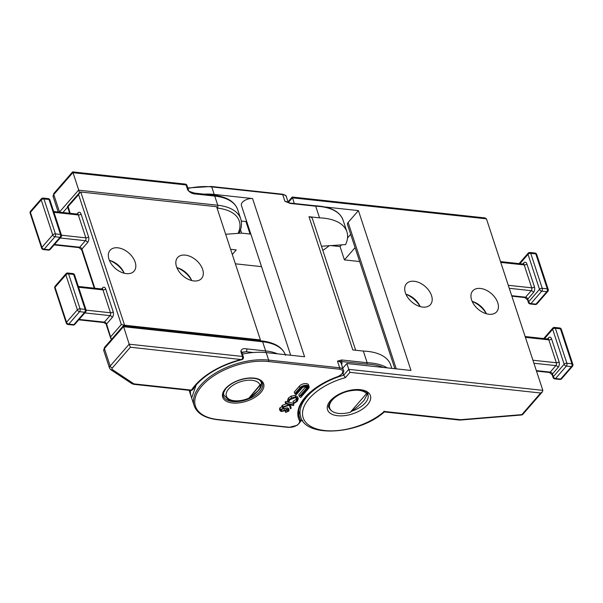 <?xml version="1.0" encoding="UTF-8"?>
<svg xmlns="http://www.w3.org/2000/svg" width="603" height="603" viewBox="0 0 603 603"><rect width="100%" height="100%" fill="white"/><g stroke="black" fill="none" stroke-linecap="round" stroke-linejoin="round"><path stroke-width="0.9" d="M109 259.298A15.897 10.236 41 0 0 120.728 271.968A15.897 10.236 41 0 0 134.07 271.146A15.897 10.236 41 0 0 135.155 262.132A15.897 10.236 41 0 0 123.427 249.461A15.897 10.236 41 0 0 110.085 250.275A15.897 10.236 41 0 0 109 259.298M223.781 391.807A19.748 10.259 -18.2 0 0 223.879 395.033L228.364 399.744L231.869 400.867C236.941 401.756 242.459 401.04 248.421 398.711L259.968 384.948A2.05 1.756 -18.9 0 0 261.37 382.634L260.82 380.968M257.843 390.88A2.05 1.319 41 0 0 258.34 390.586C254.971 394.098 251.775 396.744 248.76 398.538L257.843 390.88C260.036 388.324 260.911 386.335 260.473 384.918A2.05 1.945 -19.3 0 0 261.37 382.634A19.748 10.259 -18.2 0 0 259.554 380.048M192.613 389.568A2.05 1.47 -146.8 0 1 191.445 390.111A2.05 1.153 96.2 0 1 190.676 390.48A2.05 2.05 0 0 0 192.613 389.568L196.088 385C206.761 373.325 222.032 364.86 241.909 359.629L130.384 347.215L112.407 367.89A3.075 1.598 -18.2 0 0 112.422 369.624L133.625 383.644A3.075 1.598 -18.2 0 0 134.597 383.953L191.445 390.111A58.468 30.376 -18.2 0 1 195.093 385.325A58.468 30.376 -18.2 0 1 241.969 359.298A2.05 1.153 96.2 0 0 242.451 356.448L240.808 351.459A2.05 1.063 -18.2 0 1 241.728 352.001L241.607 352.438L242.346 352.16M176.498 266.609A15.897 10.236 41 0 0 188.219 279.279A15.897 10.236 41 0 0 201.568 278.458A15.897 10.236 41 0 0 202.653 269.435A15.897 10.236 41 0 0 190.925 256.765A15.897 10.236 41 0 0 177.576 257.587A15.897 10.236 41 0 0 176.498 266.609M259.742 340.695L260.406 339.926L124.572 325.221L123.909 325.982M260.406 339.926L216.605 206.716L80.772 192.01L124.572 325.221L121.309 324.557L78.609 194.671L79.498 192.643L80.772 192.01M191.611 280.312A20.005 12.882 41 0 0 177.116 267.702M124.12 273.001A20.005 12.882 41 0 0 109.625 260.39M72.903 172.375L79.747 193.194M187.706 189.937C189.937 192.651 192.628 194.015 195.779 194.023A2.05 1.153 -83.8 0 0 194.965 193.164L194.965 193.164C189.794 191.716 187.676 190.827 188.626 190.48L188.626 190.48A2.05 1.063 -18.2 0 0 187.706 189.937L186.063 184.94L72.79 172.677L53.78 194.528L59.524 212.015L78.541 190.156L217.751 205.231A51.285 26.645 -18.2 0 1 240.71 218.821L237.703 209.663A51.285 26.645 161.8 0 0 214.736 196.073L217.751 205.231A2.05 1.153 -83.8 0 1 217.261 208.08L217.05 208.058M250.614 233.414L250.064 234.054L241.622 233.135L225.658 234.235L238.057 233.384A49.235 25.575 161.8 0 0 217.261 208.08M185.257 184.088A2.05 1.153 96.2 0 1 186.063 184.94A2.05 1.063 161.8 0 1 186.983 185.483A2.05 2.05 0 0 0 185.257 184.088L72.609 171.885L53.916 193.367A2.05 1.319 41 0 0 53.78 194.528A5.125 2.661 -18.2 0 0 53.124 196.586L58.197 212.015M253.358 352.506L246.212 351.73A2.05 1.153 -83.8 0 0 246.695 348.881L265.652 350.931L262.637 341.773L123.434 326.705L104.417 348.557L110.168 366.036L129.185 344.185L123.54 326.404M246.695 348.881C243.311 348.18 241.351 349.039 240.808 351.459M241.909 359.629A2.05 2.05 0 0 0 243.371 356.999A2.05 1.063 161.8 0 0 242.451 356.448L129.185 344.185L130.384 347.215M112.407 367.89A2.05 1.319 41 0 1 110.168 366.036A5.125 2.661 161.8 0 0 109.512 368.101L103.769 350.614A5.125 2.661 161.8 0 1 104.417 348.557A2.05 1.319 -139 0 1 104.56 347.388L123.253 325.914L261.83 340.921A2.05 1.153 96.2 0 1 262.637 341.773A51.285 26.645 161.8 0 1 285.355 354.677M176.875 267.634A15.897 10.236 -139 0 1 178.187 268.026A15.897 10.236 -139 0 1 191.143 279.295A15.897 10.236 -139 0 1 191.709 280.546M240.71 218.821C242.089 223.102 241.637 227.693 239.361 232.585A2.05 1.575 -154.9 0 1 238.057 233.384M241.916 352.567A54.36 28.243 161.8 0 1 246.212 351.73L242.376 352.152M79.129 319.417L104.342 322.145A2.05 1.319 -139 0 1 106.573 323.999L103.573 322.522A2.05 1.153 -83.8 0 0 104.342 322.145L110.002 315.633L84.797 312.904M86.116 310.146L110.485 312.784A2.05 1.153 -83.8 0 1 110.002 315.633A2.05 1.319 -139 0 1 112.241 317.487L106.573 323.999L111.419 339.504M78.609 194.671L68.154 206.512L70.182 213.311M109.384 260.33A15.897 10.236 -139 0 1 110.696 260.715A15.897 10.236 -139 0 1 123.653 271.991A15.897 10.236 -139 0 1 124.218 273.234M345.413 377.629L343.695 375.179L348.783 369.338L349.989 372.368L345.413 377.629A48.21 25.047 161.8 0 0 309.324 398.41A48.21 25.047 161.8 0 0 321.625 430.097A48.21 25.047 161.8 0 0 384.194 411.45L384.021 411.118M420.133 306.58A20.005 12.882 41 0 0 405.94 294.234M405.932 294.204A15.897 10.236 -139 0 1 406.814 294.475A15.897 10.236 -139 0 1 419.771 305.751A15.897 10.236 -139 0 1 420.163 306.588M486.357 313.748A20.005 12.882 41 0 0 472.172 301.402M472.157 301.372A15.897 10.236 -139 0 1 473.038 301.643A15.897 10.236 -139 0 1 486.003 312.919A15.897 10.236 -139 0 1 486.387 313.756M405.374 292.764A15.897 10.236 -139 0 1 406.46 283.742A15.897 10.236 -139 0 1 419.809 282.92A15.897 10.236 -139 0 1 431.529 295.591A15.897 10.236 -139 0 1 430.452 304.613A15.897 10.236 -139 0 1 417.103 305.435A15.897 10.236 -139 0 1 405.374 292.764M471.606 299.932A15.897 10.236 -139 0 1 472.692 290.917A15.897 10.236 -139 0 1 486.033 290.096A15.897 10.236 -139 0 1 497.761 302.766A15.897 10.236 -139 0 1 496.676 311.789A15.897 10.236 -139 0 1 483.335 312.603A15.897 10.236 -139 0 1 471.606 299.932M342.76 368.222L346.868 363.511L348.783 369.338L542.828 390.352L486.44 218.836L485 217.917L292.214 197.038L288.053 201.817M294.256 203.497L292.5 197.528M325.228 207.002L358.431 210.598L410.99 370.453L346.868 363.511M394.89 368.704L347.471 224.497A5.125 2.661 -18.2 0 1 348.127 222.439L358.431 210.598M355.084 247.652L344.434 259.893L359.652 261.544M329.215 245.715A50.26 26.11 -18.2 0 1 322.831 250.381M344.434 259.893L340.054 246.574L341.532 244.871M347.524 237.989L350.705 234.326M340.054 246.574L330.987 245.594M342.926 372.842L343.695 375.179A50.26 26.11 -18.2 0 0 307.093 396.563A50.26 26.11 -18.2 0 0 300.686 416.741L298.771 410.914A50.26 26.11 -18.2 0 1 298.704 410.711M542.828 390.352L542.361 391.89L540.657 393.013L349.989 372.368M384.194 411.45L460.428 419.703A2.05 0.731 85.3 0 1 460.051 420.08A2.05 0.731 85.3 0 1 459.908 420.057M300.686 416.741C305.593 438.223 359.592 434.537 384.315 411.917L459.659 420.08A2.05 1.153 96.2 0 0 460.428 419.703L521.859 414.623A2.05 1.319 -139 0 0 522.854 414.306A2.05 2.05 0 0 1 521.474 415.007A2.05 0.731 -94.7 0 0 521.859 414.623L540.657 393.013M350.298 412.248L366.518 393.601A20.005 10.394 161.8 0 0 350.207 390.774A20.005 10.394 161.8 0 0 332.253 400.09A20.005 10.394 161.8 0 0 329.705 408.125A20.005 10.394 161.8 0 0 350.298 412.248C355.996 408.216 360.579 404.244 364.061 400.324L367.265 394.294L366.797 392.855M303.897 385.852A0.822 0.43 161.8 0 0 303.038 386.063A0.822 0.43 161.8 0 0 302.706 386.583A0.822 0.43 161.8 0 0 303.075 386.802A0.822 0.43 161.8 0 0 303.927 386.591A0.822 0.43 161.8 0 0 304.266 386.071A0.822 0.43 161.8 0 0 303.897 385.852M301.847 394.897A0.822 0.43 161.8 0 0 300.995 395.108A0.822 0.43 161.8 0 0 300.656 395.621A0.822 0.43 161.8 0 0 301.025 395.839A0.822 0.43 161.8 0 0 301.877 395.628A0.822 0.43 161.8 0 0 302.216 395.108A0.822 0.43 161.8 0 0 301.847 394.897M306.558 385.505A0.822 0.43 161.8 0 0 305.698 385.716A0.822 0.43 161.8 0 0 305.367 386.229A0.822 0.43 161.8 0 0 305.736 386.448A0.822 0.43 161.8 0 0 306.588 386.237A0.822 0.43 161.8 0 0 306.927 385.716A0.822 0.43 161.8 0 0 306.558 385.505M308.027 387.789A0.822 0.43 161.8 0 0 307.176 388A0.822 0.43 161.8 0 0 306.837 388.52A0.822 0.43 161.8 0 0 307.206 388.739A0.822 0.43 161.8 0 0 308.058 388.528A0.822 0.43 161.8 0 0 308.397 388.008A0.822 0.43 161.8 0 0 308.027 387.789M308.201 386.319A0.822 0.43 161.8 0 0 307.342 386.531A0.822 0.43 161.8 0 0 307.01 387.051A0.822 0.43 161.8 0 0 307.372 387.269A0.822 0.43 161.8 0 0 308.231 387.058A0.822 0.43 161.8 0 0 308.57 386.538A0.822 0.43 161.8 0 0 308.201 386.319M306.482 389.568A0.822 0.43 161.8 0 0 305.631 389.779A0.822 0.43 161.8 0 0 305.291 390.292A0.822 0.43 161.8 0 0 305.661 390.51A0.822 0.43 161.8 0 0 306.512 390.299A0.822 0.43 161.8 0 0 306.852 389.779A0.822 0.43 161.8 0 0 306.482 389.568M304.937 391.339A0.822 0.43 161.8 0 0 304.085 391.551A0.822 0.43 161.8 0 0 303.746 392.071A0.822 0.43 161.8 0 0 304.116 392.289A0.822 0.43 161.8 0 0 304.967 392.078A0.822 0.43 161.8 0 0 305.306 391.558A0.822 0.43 161.8 0 0 304.937 391.339M303.392 393.118A0.822 0.43 161.8 0 0 302.54 393.329A0.822 0.43 161.8 0 0 302.201 393.849A0.822 0.43 161.8 0 0 302.57 394.068A0.822 0.43 161.8 0 0 303.422 393.857A0.822 0.43 161.8 0 0 303.761 393.337A0.822 0.43 161.8 0 0 303.392 393.118M301.704 387.103A0.822 0.43 161.8 0 0 300.844 387.314A0.822 0.43 161.8 0 0 300.513 387.835A0.822 0.43 161.8 0 0 300.874 388.053A0.822 0.43 161.8 0 0 301.734 387.842A0.822 0.43 161.8 0 0 302.073 387.322A0.822 0.43 161.8 0 0 301.704 387.103M300.158 388.882A0.822 0.43 161.8 0 0 299.299 389.093A0.822 0.43 161.8 0 0 298.967 389.613A0.822 0.43 161.8 0 0 299.329 389.824A0.822 0.43 161.8 0 0 300.188 389.613A0.822 0.43 161.8 0 0 300.528 389.101A0.822 0.43 161.8 0 0 300.158 388.882M298.613 390.654A0.822 0.43 161.8 0 0 297.754 390.865A0.822 0.43 161.8 0 0 297.422 391.385A0.822 0.43 161.8 0 0 297.784 391.603A0.822 0.43 161.8 0 0 298.643 391.392A0.822 0.43 161.8 0 0 298.982 390.872A0.822 0.43 161.8 0 0 298.613 390.654M297.068 392.432A0.822 0.43 161.8 0 0 296.209 392.643A0.822 0.43 161.8 0 0 295.877 393.164A0.822 0.43 161.8 0 0 296.239 393.382A0.822 0.43 161.8 0 0 297.098 393.171A0.822 0.43 161.8 0 0 297.43 392.651A0.822 0.43 161.8 0 0 297.068 392.432M306.769 385.257A5.125 2.661 161.8 0 0 299.977 387.759L294.829 393.684L296.163 394.799L302.088 387.985A2.563 1.334 -18.2 0 1 305.487 386.734A2.563 1.334 -18.2 0 1 306.633 387.412A2.563 1.334 -18.2 0 1 306.309 388.445L299.352 396.435L300.686 397.55L308.412 388.671A5.125 2.661 161.8 0 0 309.068 386.613A5.125 2.661 161.8 0 0 306.769 385.257M309.068 386.613L308.517 384.948A5.125 2.661 161.8 0 0 306.226 383.591A5.125 2.661 161.8 0 0 299.427 386.093L294.279 392.018L294.829 393.684M315.294 205.781C330.557 206.633 339.821 211.419 343.069 220.133A51.413 26.713 161.8 0 0 315.701 206.203L290.231 203.445A1.025 0.573 96.2 0 0 289.824 203.023L284.91 201.266A8.208 4.266 -18.2 0 1 288 202.502M343.069 220.133L346.906 231.786A51.413 26.713 161.8 0 1 345.594 244.592L321.474 246.243M250.064 234.054L245.956 221.565L241.268 221.052M241.622 233.135L240.499 229.72M230.61 249.303L236.255 249.913L232.306 254.458M290.231 203.445L284.91 201.266L282.717 194.603L211.728 186.915A51.285 26.645 161.8 0 0 187.955 188.43M315.701 206.203L319.537 217.864L308.992 216.718A7.696 3.995 -18.2 0 1 312.437 218.761L355.664 350.245M346.906 231.786A51.413 26.713 161.8 0 0 319.537 217.864M203.987 194.143A51.285 26.645 -18.2 0 1 214.186 194.407L252.574 198.568L304.583 356.757L266.202 352.597A51.285 26.645 -18.2 0 0 242.429 354.119M261.536 266.647L235.381 263.812M246.506 220.924L245.956 221.565M290.669 355.25L241.404 205.412A7.696 3.995 -18.2 0 1 242.383 202.322A7.696 3.995 -18.2 0 1 252.574 198.568M298.704 415.007L300.136 419.371A51.798 26.909 161.8 0 1 299.224 417.223C297.256 411.336 299.435 404.605 305.751 397.008C313.183 388.686 323.736 381.978 337.431 376.898C342.836 373.92 344.803 371.606 343.333 369.956A8.208 4.266 -18.2 0 0 339.655 367.777A1.025 0.573 96.2 0 1 339.414 369.202L268.418 361.521A50.26 26.11 161.8 0 0 201.839 386.056A50.26 26.11 161.8 0 0 217.939 419.537A1.025 0.573 96.2 0 1 217.555 419.726C204.756 418.113 196.97 413.447 194.189 405.713A51.285 26.645 -18.2 0 1 200.724 385.129A51.285 26.645 -18.2 0 1 268.659 360.097L339.655 367.777L337.469 361.122L341.69 359.968A1.025 0.573 96.2 0 1 341.449 361.393A9.233 4.794 -18.2 0 1 341.554 364.551M341.69 359.968L367.167 362.727L363.338 351.074L352.785 349.928L308.992 216.718M299.352 396.435L298.802 394.769L305.759 386.779L306.309 388.445M285.603 412.407L288.053 410.975L287.556 410.048L281.322 411.532L280.056 410.741L280.433 409.535L283.832 408.148L283.621 408.721L281.104 409.708L280.862 410.477L281.737 410.997L287.97 409.512L289.078 410.146L288.747 411.133L285.603 412.407L285.129 410.598M285.89 411.834L285.445 410.477M287.759 410.078L288.053 410.975L288.249 410.409M280.056 410.741L279.506 409.075L279.882 407.869L282.076 406.663M280.433 409.535L279.882 407.869M283.832 408.148L283.516 407.183M281.737 410.997L281.262 409.55M281.186 409.331L287.42 407.847L288.536 408.48L289.078 410.146M286.387 409.656L285.845 407.99M287.97 409.512L287.42 407.847M293.849 404.99L293.382 405.525L290.277 404.824L291.181 408.065L290.48 408.864L289.448 405.156L282.37 407.575L282.973 406.882L289.508 404.651L285.671 403.784L286.139 403.249L293.849 404.99L293.307 403.324L288.136 402.156M286.139 403.249L285.588 401.583L287.948 402.118M290.48 408.864L289.372 405.186M282.37 407.575L281.827 405.909L282.423 405.216L286.244 403.912M282.973 406.882L282.423 405.216M285.671 403.784L285.121 402.118L285.588 401.583M293.503 403.075L296.691 401.048L297.354 398.945L295.191 397.663L289.757 399.766L288.927 401.945L287.97 402.201L288.98 399.714L291.588 397.814L295.621 397.128L298.229 398.696L297.369 401.221L293.902 403.505L292.96 401.41L296.141 399.39L296.812 398.229M296.691 401.048L296.141 399.39M287.97 402.201L287.427 400.535L288.43 398.048L291.038 396.148L295.071 395.47L297.686 397.03L298.229 398.696M288.98 399.714L288.43 398.048M291.588 397.814L291.038 396.148M295.621 397.128L295.071 395.47M366.518 393.601L367.265 394.294M391.814 368.373L390.699 365.003A51.413 26.713 161.8 0 0 363.338 351.074M196.224 384.85L191.641 397.972A51.285 26.645 -18.2 0 0 191.724 398.221L194.189 405.713M343.333 369.956L341.14 363.292A8.208 4.266 161.8 0 0 337.469 361.122L366.971 364.159L367.167 362.727A51.413 26.713 -18.2 0 1 387.156 367.868M259.968 384.948A17.691 9.196 161.8 0 0 246.341 380.418A17.691 9.196 161.8 0 0 228.627 388.95A17.691 9.196 161.8 0 0 229.72 399.525A17.691 9.196 161.8 0 0 248.202 398.47A2.05 1.319 -139 0 0 248.707 398.447L260.473 384.918A2.05 1.319 41 0 1 259.968 384.948M258.34 390.586L258.34 390.586C260.752 388.332 261.762 385.694 261.385 382.679M237.703 209.663C234.71 201.59 226.788 196.782 213.929 195.221A2.05 1.153 -83.8 0 1 214.736 196.073L195.779 194.023M67.619 207.131L62.923 212.52M134.597 383.953A2.05 1.153 96.2 0 1 133.828 384.33L190.676 390.48M191.528 397.52L191.174 396.555A51.285 26.645 -18.2 0 1 190.548 390.473M194.008 387.578A49.235 25.575 161.8 0 0 193.578 388.988M265.719 352.551A2.05 1.153 96.2 0 0 265.652 350.931A51.285 26.645 -18.2 0 1 277.493 353.825M55.19 286.139A2.05 2.05 0 0 0 54.79 288.128A2.05 1.063 -18.2 0 1 55.046 287.299L66.549 322.273A2.05 1.063 -18.2 0 0 66.285 323.095A2.05 2.05 0 0 0 68.011 324.497A2.05 1.153 -83.8 0 0 68.78 324.12L73.845 324.67L84.661 312.233A2.05 1.319 41 0 0 85.656 311.917A2.05 2.05 0 0 0 86.063 309.927A2.05 1.063 -18.2 0 0 85.144 309.384A2.05 1.153 96.2 0 1 84.661 312.233L79.596 311.683L68.78 324.12A2.05 1.319 -139 0 1 66.549 322.273L77.365 309.836L65.863 274.87A2.05 1.319 -139 0 1 66.006 273.709A2.05 2.05 0 0 1 67.777 273.016A2.05 1.153 96.2 0 1 68.584 273.868L80.078 308.834A2.05 1.153 96.2 0 1 79.596 311.683A2.05 1.319 -139 0 1 77.365 309.836A2.05 1.063 -18.2 0 1 80.078 308.834L85.144 309.384L73.641 274.418L68.584 273.868A2.05 1.063 -18.2 0 0 65.863 274.87L55.046 287.299A2.05 1.319 -139 0 1 55.19 286.139L66.006 273.709M72.835 273.558A2.05 1.153 96.2 0 1 73.641 274.418A2.05 1.063 -18.2 0 1 74.561 274.96A2.05 2.05 0 0 0 72.835 273.558L67.777 273.016M68.011 324.497L73.076 325.04A2.05 1.153 -83.8 0 0 73.845 324.67A2.05 1.319 41 0 0 74.84 324.346L85.656 311.917M30.549 211.208A2.05 2.05 0 0 0 30.15 213.191A2.05 1.063 -18.2 0 1 30.414 212.369L41.909 247.336A2.05 1.063 -18.2 0 0 41.645 248.165A2.05 2.05 0 0 0 43.378 249.559A2.05 1.153 -83.8 0 0 44.14 249.19L49.205 249.732L60.021 237.303A2.05 1.319 41 0 0 61.024 236.987A2.05 2.05 0 0 0 61.423 234.997A2.05 1.063 -18.2 0 0 60.504 234.454A2.05 1.153 96.2 0 1 60.021 237.303L54.963 236.753L44.14 249.19A2.05 1.319 -139 0 1 41.909 247.336L52.725 234.906L41.23 199.94A2.05 1.319 -139 0 1 41.366 198.771A2.05 2.05 0 0 1 43.137 198.078A2.05 1.153 96.2 0 1 43.944 198.937L55.446 233.904A2.05 1.153 96.2 0 1 54.963 236.753A2.05 1.319 -139 0 1 52.725 234.906A2.05 1.063 -18.2 0 1 55.446 233.904L60.504 234.454L49.009 199.487L43.944 198.937A2.05 1.063 -18.2 0 0 41.23 199.94L30.414 212.369A2.05 1.319 -139 0 1 30.549 211.208L41.366 198.771M48.202 198.628A2.05 1.153 96.2 0 1 49.009 199.487A2.05 1.063 -18.2 0 1 49.928 200.03A2.05 2.05 0 0 0 48.202 198.628L43.137 198.078M61.483 235.215L85.852 237.853L78.322 214.962L53.968 212.324M112.241 317.487A4.1 2.306 -83.8 0 0 113.206 311.789A2.05 1.063 161.8 0 1 110.485 312.784L102.962 289.892L78.609 287.254M113.206 311.789L105.676 288.89A2.05 1.063 161.8 0 1 102.962 289.892A2.05 1.153 -83.8 0 0 102.148 289.033L102.382 289.093M54.496 244.486L79.702 247.215L85.37 240.703A2.05 1.153 -83.8 0 0 85.852 237.853A2.05 1.063 161.8 0 0 88.566 236.851L81.043 213.959A2.05 1.063 161.8 0 1 78.322 214.962A2.05 1.153 -83.8 0 0 77.516 214.103L77.749 214.155M43.378 249.559L48.436 250.109A2.05 1.153 -83.8 0 0 49.205 249.732A2.05 1.319 41 0 0 50.207 249.416L61.024 236.987M88.566 236.851A4.1 2.306 -83.8 0 1 87.601 242.549A2.05 1.319 -139 0 0 85.37 240.703L60.164 237.974M77.81 214.073A2.05 1.319 41 0 0 77.885 212.995A4.1 2.306 -83.8 0 1 81.043 213.959M102.45 289.003A2.05 1.319 41 0 0 102.525 287.925A4.1 2.306 -83.8 0 1 105.676 288.89M101.606 288.973L102.525 287.925M76.973 214.042L77.885 212.995M87.601 242.549L81.94 249.062L94.814 288.242M79.702 247.215A2.05 1.319 -139 0 1 81.94 249.062A2.05 1.063 161.8 0 0 81.676 249.891L78.933 247.592A2.05 1.153 -83.8 0 0 79.702 247.215M110.748 336.693L121.309 324.557M112.422 369.624A2.05 1.621 123.5 0 1 110.741 369.677L131.951 383.689A2.05 1.621 -56.5 0 0 133.625 383.644M367.536 404.719A22.567 11.721 -18.2 0 1 337.642 415.731A22.567 11.721 -18.2 0 1 330.414 400.701A22.567 11.721 -18.2 0 1 360.308 389.681A22.567 11.721 -18.2 0 1 367.536 404.719M351.851 411.133A20.517 10.658 161.8 0 0 365.305 402.872A20.517 10.658 161.8 0 0 367.92 394.633C369.179 387.601 340.115 388.49 331.416 400.377C328.673 404.854 327.851 407.206 328.944 407.447A20.517 10.658 161.8 0 0 331.251 410.522M486.44 218.836L292.395 197.822L288.287 202.54M348.127 222.439L396.269 368.855M532.924 360.225L556.358 362.765L548.828 339.866L525.394 337.326M536.346 370.619L550.207 372.126L555.876 365.614L533.911 363.232M547.479 338.954L548.391 337.906A4.1 2.306 -83.8 0 1 551.549 338.863L559.079 361.762A4.1 2.306 -83.8 0 1 558.114 367.461L552.446 373.973L553.335 376.679L564.152 364.242L552.657 329.276L544.517 338.63M566.39 366.089L555.567 378.526L560.632 379.076L571.448 366.639L566.39 366.089A2.05 1.153 -83.8 0 0 566.873 363.24L571.93 363.79L560.436 328.823L555.371 328.273L566.873 363.24A2.05 1.063 161.8 0 0 564.152 364.242A2.05 1.319 -139 0 0 566.39 366.089M508.291 285.294L531.725 287.827L524.195 264.936L500.761 262.395M511.706 295.689L525.575 297.189L531.243 290.676L509.279 288.302M522.846 264.024L523.758 262.968A4.1 2.306 -83.8 0 1 526.909 263.933L534.439 286.832A4.1 2.306 -83.8 0 1 533.474 292.53L527.806 299.043L528.695 301.749L539.512 289.312L528.017 254.345L519.876 263.699M541.75 291.159L530.934 303.595L535.992 304.138L546.815 291.709L541.75 291.159A2.05 1.153 -83.8 0 0 542.233 288.309L547.298 288.86L535.796 253.893L530.738 253.343L542.233 288.309A2.05 1.063 161.8 0 0 539.512 289.312A2.05 1.319 -139 0 0 541.75 291.159M536.994 303.822A2.05 1.319 -139 0 1 535.992 304.138A2.05 1.153 -83.8 0 1 535.223 304.515A2.05 2.05 0 0 0 536.994 303.822L547.81 291.392A2.05 2.05 0 0 0 548.21 289.402L536.715 254.436A2.05 1.063 161.8 0 0 535.796 253.893A2.05 1.153 -83.8 0 0 534.989 253.034L529.924 252.484A2.05 2.05 0 0 0 528.16 253.177A2.05 1.319 41 0 0 528.017 254.345A2.05 1.063 161.8 0 1 530.738 253.343A2.05 1.153 -83.8 0 0 529.924 252.484M548.21 289.402A2.05 1.063 161.8 0 0 547.298 288.86A2.05 1.153 -83.8 0 1 546.815 291.709A2.05 1.319 -139 0 0 547.81 291.392M523.758 262.968A2.05 1.319 -139 0 1 523.683 264.046M526.909 263.933A2.05 1.063 -18.2 0 1 524.195 264.936A2.05 1.153 -83.8 0 0 523.389 264.076L523.615 264.137M534.439 286.832A2.05 1.063 -18.2 0 1 531.725 287.827A2.05 1.153 -83.8 0 1 531.243 290.676A2.05 1.319 41 0 1 533.474 292.53M530.934 303.595A2.05 1.319 -139 0 1 528.695 301.749A2.05 1.063 -18.2 0 0 528.439 302.57A2.05 2.05 0 0 0 530.165 303.965A2.05 1.153 -83.8 0 0 530.934 303.595M528.439 302.57L527.55 299.864A2.05 1.063 -18.2 0 1 527.806 299.043A2.05 1.319 41 0 0 525.575 297.189A2.05 1.153 -83.8 0 1 524.806 297.565L511.864 296.163M561.634 378.752A2.05 1.319 -139 0 1 560.632 379.076A2.05 1.153 -83.8 0 1 559.863 379.445A2.05 2.05 0 0 0 561.634 378.752L572.451 366.322A2.05 2.05 0 0 0 572.85 364.333L561.355 329.366A2.05 1.063 161.8 0 0 560.436 328.823A2.05 1.153 -83.8 0 0 559.622 327.964L554.564 327.421A2.05 2.05 0 0 0 552.793 328.115A2.05 1.319 41 0 0 552.657 329.276A2.05 1.063 161.8 0 1 555.371 328.273A2.05 1.153 -83.8 0 0 554.564 327.421M572.85 364.333A2.05 1.063 161.8 0 0 571.93 363.79A2.05 1.153 -83.8 0 1 571.448 366.639A2.05 1.319 -139 0 0 572.451 366.322M548.391 337.906A2.05 1.319 -139 0 1 548.323 338.976M551.549 338.863A2.05 1.063 -18.2 0 1 548.828 339.866A2.05 1.153 -83.8 0 0 548.021 339.014L548.255 339.067M559.079 361.762A2.05 1.063 -18.2 0 1 556.358 362.765A2.05 1.153 -83.8 0 1 555.876 365.614A2.05 1.319 41 0 1 558.114 367.461M555.567 378.526A2.05 1.319 -139 0 1 553.335 376.679A2.05 1.063 -18.2 0 0 553.072 377.501A2.05 2.05 0 0 0 554.798 378.903A2.05 1.153 -83.8 0 0 555.567 378.526M553.072 377.501L552.182 374.795A2.05 1.063 -18.2 0 1 552.446 373.973A2.05 1.319 41 0 0 550.207 372.126A2.05 1.153 -83.8 0 1 549.439 372.496L536.497 371.094M298.613 411.517A1.025 0.874 152.3 0 1 298.628 411.517A9.233 4.794 -18.2 0 1 298.598 414.103M217.939 419.537L289.154 427.248A1.025 0.573 96.2 0 1 288.769 427.437L297.075 425.341C300.286 422.552 301.357 420.675 300.279 419.711A8.208 4.266 -18.2 0 0 300.136 419.371A1.025 0.874 152.3 0 1 299.45 420.57A52.823 27.444 -18.2 0 1 305.254 397.166A52.823 27.444 -18.2 0 1 337.356 376.762A7.183 3.731 161.8 0 0 342.64 372.383A7.183 3.731 161.8 0 0 339.414 369.202M268.418 361.521A1.025 0.573 -83.8 0 0 268.659 360.097L266.202 352.597M259.78 391.52A20.517 10.658 161.8 0 0 262.395 383.289C261.755 381.096 258.755 377.584 247.803 378.3C238.441 379.589 231.16 382.965 225.959 388.453C223.118 393.088 222.266 395.643 223.419 396.103A20.517 10.658 161.8 0 0 239.18 401.425A20.517 10.658 161.8 0 0 259.78 391.52M260.895 392.447A21.542 11.193 -18.2 0 1 232.366 402.962A21.542 11.193 -18.2 0 1 225.462 388.611A21.542 11.193 -18.2 0 1 253.999 378.096A21.542 11.193 -18.2 0 1 260.895 392.447M299.977 387.759L299.427 386.093M286.395 196.782A8.208 4.266 161.8 0 0 282.717 194.603A1.025 0.573 96.2 0 0 282.317 194.174C285.174 194.935 286.531 195.802 286.395 196.782L288.317 202.631M187.797 187.97L211.321 186.485A1.025 0.573 96.2 0 1 211.728 186.915L214.186 194.407M284.631 410.296L284.088 408.63M289.154 427.248A7.183 3.731 161.8 0 0 296.887 425.251A7.183 3.731 161.8 0 0 299.45 420.57M300.422 420.442L302.653 420.683M383.244 367.446A50.388 26.178 161.8 0 0 366.971 364.159M243.371 356.999L241.728 352.001M213.929 195.221L194.965 193.164M186.983 185.483L188.626 190.48M191.174 396.555L189.123 390.314M223.879 395.033L223.306 393.299M261.83 340.921C274.689 342.481 282.619 347.298 285.603 355.363M86.063 309.927L74.561 274.96M73.076 325.04A2.05 2.05 0 0 0 74.84 324.346M66.285 323.095L54.79 288.128M78.767 319.839L103.573 322.522M78.345 286.455L102.148 289.033M53.705 211.525L77.516 214.103M61.423 234.997L49.928 200.03M48.436 250.109A2.05 2.05 0 0 0 50.207 249.416M79.498 192.643L67.43 206.52L69.631 213.251M41.645 248.165L30.15 213.191M54.134 244.908L78.933 247.592M81.676 249.891L94.264 288.181M105.977 323.796L110.846 338.615M53.124 196.586L53.916 193.367M104.56 347.388L103.769 350.614M109.512 368.101L110.741 369.677M131.951 383.689L133.828 384.33M536.715 254.436A2.05 2.05 0 0 0 534.989 253.034M519.085 263.609L528.16 253.177M523.389 264.076L500.498 261.596M535.223 304.515L530.165 303.965M561.355 329.366A2.05 2.05 0 0 0 559.622 327.964M527.55 299.864L524.806 297.565M543.718 338.547L552.793 328.115M548.021 339.014L525.138 336.534M559.863 379.445L554.798 378.903M552.182 374.795L549.439 372.496M522.854 414.306L542.361 391.89M459.659 420.08A2.05 2.05 0 0 0 460.051 420.08L521.474 415.007M329.705 408.125L328.793 405.352M211.321 186.485L282.317 194.174M289.824 203.023L315.316 205.781M288.769 427.437L217.555 419.726M298.673 414.834L300.279 419.711M302.827 420.932L300.43 420.675"/></g></svg>
